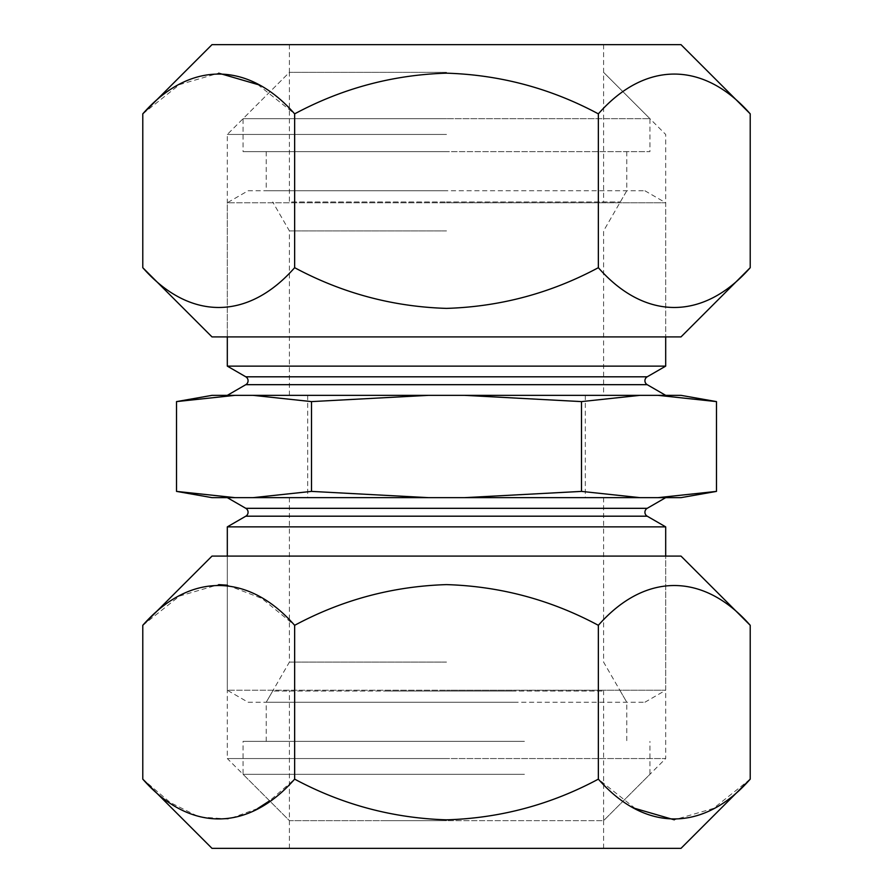 <?xml version="1.0" encoding="UTF-8"?>
<svg xmlns="http://www.w3.org/2000/svg" width="893" height="893" viewBox="0 0 893 893"><rect width="100%" height="100%" fill="white"/><g stroke="black" fill="none" stroke-linecap="round" stroke-linejoin="round"><path stroke-width="0.67" stroke-dasharray="4.46 3.35" d="M211.998 336.907L681.002 336.907M750.22 267.688C704.03 320.297 645.438 321.179 598.355 267.688C550.847 293.161 500.225 306.723 446.5 308.386C392.797 306.745 342.175 293.172 294.645 267.688C248.455 320.297 189.852 321.179 142.78 267.688M211.998 44.65L681.002 44.65M257.764 84.522L294.645 113.858C342.175 88.374 392.797 74.811 446.5 73.17C500.225 74.833 550.847 88.396 598.355 113.858C644.545 61.26 703.148 60.367 750.22 113.858M446.5 134.452L227.313 134.452L446.5 134.452M446.5 72.344L289.41 72.344L446.5 72.344M598.355 113.858L598.355 267.688M294.645 113.858L294.645 267.688M142.78 113.858L179.482 84.623L218.707 73.17M386.323 691.037L603.59 691.037L386.323 691.037M386.323 820.656L603.59 820.656L386.323 820.656M524.425 774.309L243.063 774.309L524.425 774.309M524.425 741.369L243.063 741.369L524.425 741.369M515.551 741.369L266.237 741.369L515.551 741.369M515.551 702.222L266.237 702.222L515.551 702.222M513.073 691.037L272.7 691.037L513.073 691.037M248.075 190.778L644.925 190.778L248.075 190.778L227.313 202.767L446.5 202.767L227.313 202.767L227.313 336.907L227.313 134.452L289.41 72.344L289.41 201.963L446.5 201.963L289.41 201.963M644.925 190.778L665.687 202.767L446.5 202.767L665.687 202.767L665.687 336.907L665.687 134.452L603.59 72.344L649.937 118.691L446.5 118.691L649.937 118.691L649.937 151.631L446.5 151.631L649.937 151.631M248.075 702.222L644.925 702.222L248.075 702.222L227.313 690.233L446.5 690.233L227.313 690.233L227.313 556.093L446.5 556.093L211.998 556.093M644.925 702.222L665.687 690.233L446.5 690.233L665.687 690.233L665.687 556.093L446.5 556.093L665.687 556.093L665.687 758.548L446.5 758.548L665.687 758.548L603.59 820.656L446.5 820.656L603.59 820.656L603.59 691.037M665.687 497.647L227.313 497.647L665.687 497.647M665.687 395.353L227.313 395.353L665.687 395.353M211.998 395.353L253.099 395.353L311.512 401.604L428.35 395.353L464.65 395.353L581.488 401.604L639.901 395.353L681.002 395.353M658.052 395.353L716.476 401.604M211.998 497.647L234.948 497.647L176.524 491.396M446.5 190.778L266.237 190.778L446.5 190.778M446.5 230.907L289.41 230.907L446.5 230.907M446.5 395.353L289.41 395.353L446.5 395.353M446.5 497.647L289.41 497.647L446.5 497.647M446.5 662.093L289.41 662.093L446.5 662.093M446.5 702.222L266.237 702.222L446.5 702.222M227.313 526.87L665.687 526.87M227.313 366.13L665.687 366.13M581.488 401.604L581.488 491.396L464.65 497.647L428.35 497.647L311.512 491.396L253.099 497.647L234.948 497.647M681.002 497.647L639.901 497.647L581.488 491.396M311.512 401.604L311.512 491.396M464.65 395.353L639.901 395.353M253.099 395.353L428.35 395.353M253.099 497.647L428.35 497.647M464.65 497.647L639.901 497.647M446.5 151.631L243.063 151.631L446.5 151.631M446.5 201.963L620.3 201.963L446.5 201.963M446.5 118.691L243.063 118.691L446.5 118.691M227.313 585.183L261.861 598.41L294.645 625.312C342.153 599.839 392.775 586.277 446.5 584.614C500.203 586.255 550.825 599.828 598.355 625.312C644.545 572.703 703.148 571.821 750.22 625.312M142.78 625.312L179.482 596.066L218.707 584.614M681.002 848.35L211.998 848.35M635.236 808.478L598.355 779.142C550.825 804.626 500.203 818.189 446.5 819.83C392.775 818.167 342.153 804.604 294.645 779.142L269.597 800.831M257.63 808.556L228.619 819.082L199.039 816.894L170.206 802.517L142.78 779.142M294.645 779.142L294.645 625.312M598.355 779.142L598.355 625.312M750.22 779.142L713.518 808.377L674.293 819.83M681.002 556.093L227.313 556.093L227.313 758.548L446.5 758.548L227.313 758.548L289.41 820.656L446.5 820.656L289.41 820.656L243.063 774.309L243.063 741.369M245.809 384.671L647.191 384.671M245.809 516.187L647.191 516.187M245.809 508.329L647.191 508.329M245.809 376.813L647.191 376.813M289.41 44.65L289.41 72.344L243.063 118.691L243.063 151.631M603.59 44.65L603.59 201.963M266.237 741.369L266.237 702.222L272.7 691.037M620.3 691.037L626.763 702.222L626.763 741.369M603.59 848.35L603.59 820.656L649.937 774.309L649.937 741.369M289.41 848.35L289.41 691.037M289.41 395.353L289.41 230.907L272.7 201.963M307.683 395.353L307.683 497.647M289.41 497.647L289.41 662.093L266.237 702.222M603.59 497.647L603.59 662.093L626.763 702.222M585.317 395.353L585.317 497.647M626.763 151.631L626.763 190.778L603.59 230.907L603.59 395.353M620.3 201.963L626.763 190.778M266.237 151.631L266.237 190.778"/><path stroke-width="1.34" d="M750.22 267.688L681.002 336.907L211.998 336.907L142.78 267.688C188.97 320.297 247.562 321.179 294.645 267.688C342.175 293.172 392.797 306.745 446.5 308.386C500.225 306.723 550.847 293.161 598.355 267.688C644.545 320.297 703.148 321.179 750.22 267.688L750.22 113.858C704.03 61.26 645.438 60.367 598.355 113.858C550.847 88.396 500.225 74.833 446.5 73.17C392.797 74.811 342.175 88.374 294.645 113.858L294.645 267.688M750.22 113.858L681.002 44.65L211.998 44.65L142.78 113.858L142.78 267.688M218.707 73.17L257.764 84.522M294.645 113.858C248.455 61.26 189.852 60.367 142.78 113.858M598.355 113.858L598.355 267.688M665.687 497.647L647.191 508.329A4.543 4.543 0 0 0 647.191 516.187L245.809 516.187A4.543 4.543 0 0 0 245.809 508.329L227.313 497.647M647.191 376.813A4.543 4.543 0 0 0 647.191 384.671L245.809 384.671A4.543 4.543 0 0 0 245.809 376.813L227.313 366.13L665.687 366.13L647.191 376.813L245.809 376.813M245.809 516.187L227.313 526.87L227.313 556.093M647.191 516.187L665.687 526.87L227.313 526.87M245.809 384.671L227.313 395.353M647.191 384.671L665.687 395.353M716.476 401.604L658.052 395.353L681.002 395.353L716.476 401.604L716.476 491.396L658.052 497.647L716.476 491.396L681.002 497.647L464.65 497.647L581.488 491.396L639.901 497.647M234.948 497.647L211.998 497.647L176.524 491.396L234.948 497.647L253.099 497.647L311.512 491.396L428.35 497.647L464.65 497.647M658.052 395.353L639.901 395.353L581.488 401.604L464.65 395.353L428.35 395.353L311.512 401.604L253.099 395.353L211.998 395.353L176.524 401.604L234.948 395.353L176.524 401.604L176.524 491.396M311.512 401.604L311.512 491.396M581.488 401.604L581.488 491.396M428.35 395.353L253.099 395.353M639.901 395.353L464.65 395.353M428.35 497.647L253.099 497.647M142.78 625.312L211.998 556.093L681.002 556.093L750.22 625.312C704.03 572.703 645.438 571.821 598.355 625.312C550.825 599.828 500.203 586.255 446.5 584.614C392.775 586.277 342.153 599.839 294.645 625.312C248.455 572.703 189.852 571.821 142.78 625.312L142.78 779.142C188.97 831.74 247.562 832.633 294.645 779.142C342.153 804.604 392.775 818.167 446.5 819.83C500.203 818.189 550.825 804.626 598.355 779.142L598.355 625.312M218.707 584.614L227.313 585.183M142.78 779.142L211.998 848.35L681.002 848.35L750.22 779.142L750.22 625.312M269.597 800.831L257.63 808.556M674.293 819.83L635.236 808.478M598.355 779.142C644.545 831.74 703.148 832.633 750.22 779.142M294.645 779.142L294.645 625.312M647.191 508.329L245.809 508.329M665.687 526.87L665.687 556.093M665.687 336.907L665.687 366.13M227.313 336.907L227.313 366.13"/></g></svg>
